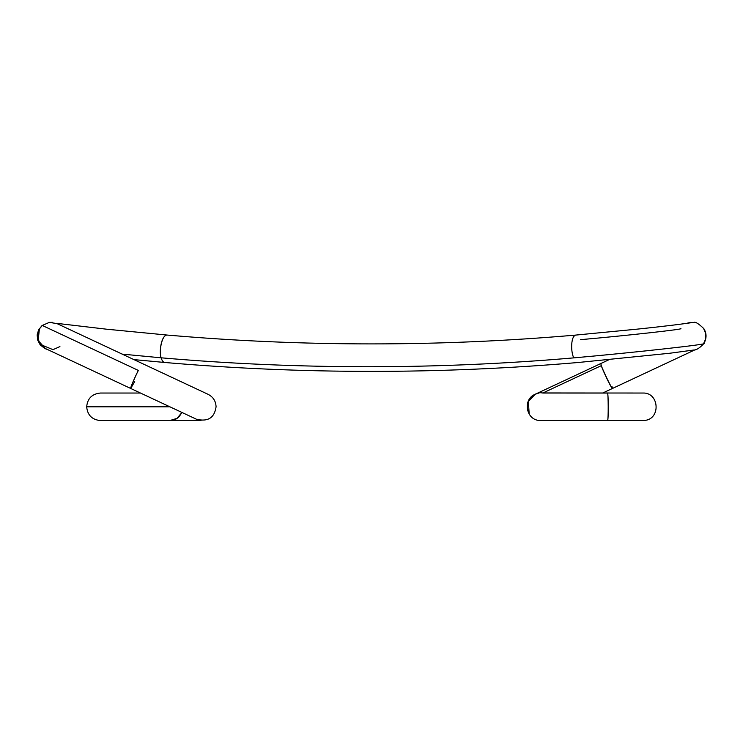 <?xml version="1.0" encoding="UTF-8"?>
<svg xmlns="http://www.w3.org/2000/svg" width="743" height="743" viewBox="0 0 743 743"><rect width="100%" height="100%" fill="white"/><g stroke="black" fill="none" stroke-linecap="round" stroke-linejoin="round"><path stroke-width="1.11" d="M181.979 412.467L179.23 416.535C176.639 419.219 173.509 420.557 169.822 420.566L177.038 418.355L181.933 412.449M169.878 406.802L86.671 406.802L169.878 406.802M59.923 346.591L52.994 349.656L40.206 344.39L37.429 337.016L39.388 328.917L42.323 325.471L138.337 370.423C135.18 376.59 130.044 388.199 130.694 388.459C130.109 388.208 135.245 376.543 138.337 370.423L42.323 325.471L39.388 328.917L38.153 340.517L45.323 348.495L196.468 419.247C207.947 421.987 214.486 417.845 216.074 406.802C215.832 401.118 213.195 396.976 208.151 394.357L207.891 394.236M134.715 381.596L130.694 388.459M164.853 362.482C163.237 362.343 161.993 360.782 161.147 357.81L122.205 354.123L161.147 357.81C162.039 360.792 163.284 362.352 164.853 362.482L164.742 362.482C302.615 374.351 440.497 374.351 578.388 362.482L669.815 353.241L693.683 350.027C696.172 350.259 699.562 348.123 703.844 343.61C706.779 338.316 706.769 333.328 703.825 328.647C698.708 323.697 695.374 321.617 693.841 322.406L686.838 323.289M208.151 394.357L56.923 323.567L49.335 322.397L42.035 325.555L49.363 322.388L52.539 322.341M703.779 328.963C706.463 333.83 706.389 338.669 703.575 343.48C711.924 343.925 633.212 352.665 573.782 357.875C436.234 369.708 298.686 369.689 161.147 357.81C298.686 369.689 436.234 369.708 573.782 357.875C633.212 352.665 711.924 343.925 703.575 343.48L703.844 343.61M580.636 339.653C626.265 335.669 687.275 328.898 680.467 328.582M538.406 393.196L535.229 394.245L528.384 401.508L529.146 413.424C522.682 400.737 535.684 390.864 542.78 393.038L601.301 365.649C602.638 369.68 611.545 388.44 612.455 388.468C611.275 388.478 602.443 369.615 601.301 365.649L542.78 393.038L607.495 393.056C608.368 393.242 608.452 419.665 607.625 420.454L644.478 420.454C661.084 419.201 659.357 392.146 642.714 393.038L541.87 392.954M611.944 386.369L612.455 388.468L695.439 349.619M539.362 420.343L607.625 420.454C608.517 419.656 608.461 393.233 607.495 393.056M601.301 365.649L600.799 363.55L601.301 365.649M686.82 323.298L690.405 322.369M576.141 335.056L576.141 335.056C570.745 335.297 570.568 351.792 573.782 357.875M688.38 323.019L688.399 323.01C687.154 323.456 664.632 326.326 636.835 329.177L576.02 335.056C439.726 346.851 303.441 346.851 167.147 335.056L167.026 335.056C161.472 335.167 158.937 352.089 161.147 357.81C158.937 352.6 161.092 335.362 167.026 335.056L167.156 335.056M169.822 420.566L100.379 420.566C92.048 419.73 87.479 415.142 86.671 406.802C87.479 398.462 92.048 393.874 100.379 393.038L140.473 393.038M135.607 420.566L201.019 420.501M164.732 362.482L133.935 359.612M47.701 349.609L44.794 348.504L40.187 344.836L37.679 340.062L37.15 334.917L38.571 329.948L42.035 325.555L49.363 322.388M535.136 394.282L534.96 394.366C522.654 399.335 525.886 419.544 539.121 420.454L542.093 420.501M612.455 388.468L602.675 393.038M607.542 420.557L642.816 420.557M609.204 359.612L535.229 394.245M56.301 323.298L106.444 329.186L167.147 335.056"/></g></svg>
